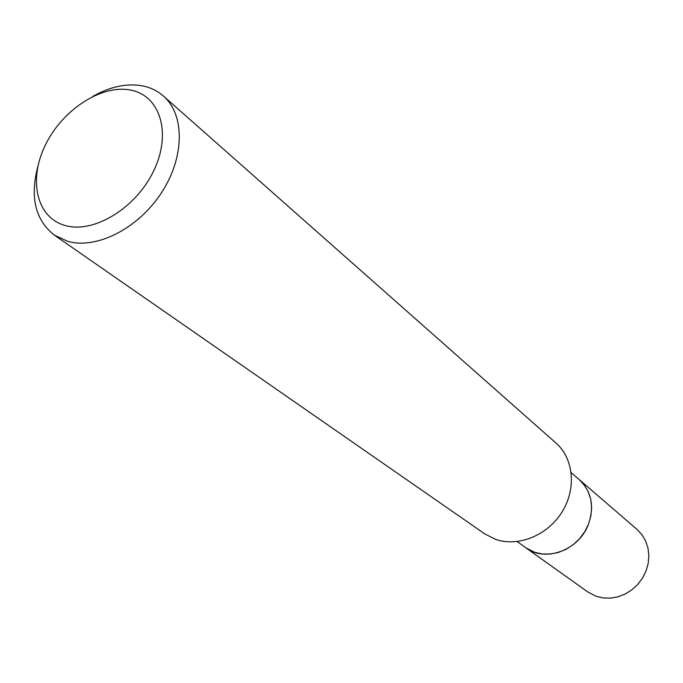 <?xml version="1.0" encoding="UTF-8"?>
<svg xmlns="http://www.w3.org/2000/svg" width="683" height="683" viewBox="0 0 683 683"><rect width="100%" height="100%" fill="white"/><g stroke="black" fill="none" stroke-linecap="round" stroke-linejoin="round"><path stroke-width="1.02" d="M571.201 472.696L579.286 479.662C591.623 491.529 594.611 506.555 588.251 524.74C578.612 550.464 544.966 562.57 525.842 547.775L517.151 541.576M92.803 96.414C110.168 86.57 126.731 83.061 142.499 85.87C150.533 87.484 157.508 90.865 163.408 96.03C185.033 114.735 184.743 157.423 161.325 192.965C138.12 228.609 96.482 249.636 67.728 241.338L54.299 235.089C35.277 219.994 29.796 197.105 37.872 166.413M163.408 96.03L556.005 443.054C573.72 458.489 576.623 488.874 561.938 512.165C547.407 535.557 518.013 547.331 495.491 539.322L484.751 533.875L54.299 235.089M130.718 90.113C160.07 95.543 171.851 133.006 153.923 170.366C136.429 207.828 94.023 233.817 65.414 225.561C36.532 217.86 28.029 179.945 45.454 144.873C62.477 109.69 101.605 84.146 130.718 90.113M579.295 479.662L584.469 485.254L588.362 491.948L590.778 499.486L591.632 507.571L590.872 515.887L588.515 524.083L584.657 531.835L579.457 538.819L573.122 544.744L565.908 549.38L558.122 552.53L550.071 554.084L542.097 553.981L534.507 552.248L525.842 547.783L587.815 591.973L595.994 596.233L603.123 597.941L610.585 598.129L618.089 596.788L625.329 593.954L632.014 589.736L637.862 584.315L642.635 577.903L646.144 570.757L648.244 563.176L648.85 555.467L647.954 547.937L645.597 540.893L641.875 534.618L636.957 529.351L579.295 479.662"/></g></svg>
